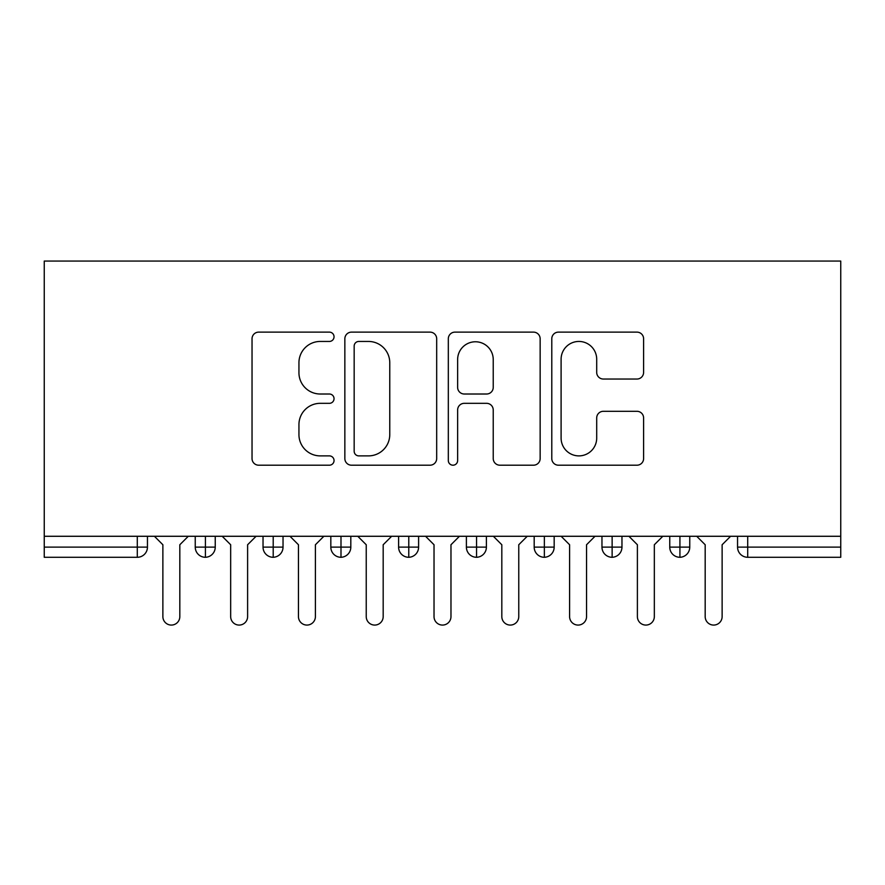 <?xml version="1.0" encoding="UTF-8"?>
<svg xmlns="http://www.w3.org/2000/svg" width="885" height="885" viewBox="0 0 885 885"><rect width="100%" height="100%" fill="white"/><g stroke="black" fill="none" stroke-linecap="round" stroke-linejoin="round"><path stroke-width="1.33" d="M334.043 336.787A4.657 4.657 0 0 0 329.386 332.129L258.685 332.129A6.649 6.649 0 0 0 252.037 338.778L252.037 458.552A6.649 6.649 0 0 0 258.685 465.2L329.386 465.2A4.657 4.657 0 0 0 334.043 460.543A4.657 4.657 0 0 0 329.386 455.886L320.237 455.886A21.295 21.295 0 0 1 298.942 434.601L298.942 424.612A21.295 21.295 0 0 1 320.237 403.328L329.386 403.328A4.657 4.657 0 0 0 334.043 398.67A4.657 4.657 0 0 0 329.386 394.013L320.237 394.013A21.295 21.295 0 0 1 298.942 372.718L298.942 362.739A21.295 21.295 0 0 1 320.237 341.444L329.386 341.444A4.657 4.657 0 0 0 334.043 336.787M636.957 379.034A6.649 6.649 0 0 0 643.605 372.386L643.605 338.778A6.649 6.649 0 0 0 636.957 332.129L558.446 332.129A6.649 6.649 0 0 0 551.786 338.778L551.786 458.552A6.649 6.649 0 0 0 558.446 465.2L636.957 465.2A6.649 6.649 0 0 0 643.605 458.552L643.605 417.963A6.649 6.649 0 0 0 636.957 411.304L603.36 411.304A6.649 6.649 0 0 0 596.7 417.963L596.7 438.086A17.8 17.8 0 0 1 578.901 455.886A17.8 17.8 0 0 1 561.101 438.086L561.101 359.244A17.8 17.8 0 0 1 578.901 341.444A17.8 17.8 0 0 1 596.7 359.244L596.7 372.386A6.649 6.649 0 0 0 603.36 379.034L636.957 379.034M44.25 536.277L44.25 261.064L840.75 261.064L840.75 536.277L44.25 536.277L44.25 547.118L137.286 547.118L137.286 536.277M436.681 338.778A6.649 6.649 0 0 0 430.022 332.129L351.511 332.129A6.649 6.649 0 0 0 344.851 338.778L344.851 458.552A6.649 6.649 0 0 0 351.511 465.2L430.022 465.2A6.649 6.649 0 0 0 436.681 458.552L436.681 338.778M454.978 332.129L533.489 332.129A6.649 6.649 0 0 1 540.149 338.778L540.149 458.552A6.649 6.649 0 0 1 533.489 465.2L499.892 465.2A6.649 6.649 0 0 1 493.233 458.552L493.233 409.976A6.649 6.649 0 0 0 486.584 403.328L464.293 403.328A6.649 6.649 0 0 0 457.633 409.976L457.633 460.543A4.657 4.657 0 0 1 452.976 465.2A4.657 4.657 0 0 1 448.319 460.543L448.319 338.778A6.649 6.649 0 0 1 454.978 332.129M147.452 536.277L147.452 547.118A10.166 10.166 0 0 1 137.286 557.284L44.25 557.284L44.25 547.118M840.75 557.284L747.714 557.284A10.166 10.166 0 0 1 737.548 547.118L737.548 536.277L737.548 547.118A10.166 10.166 0 0 0 747.714 557.284L747.714 547.118L840.75 547.118L840.75 557.284M840.75 536.277L840.75 547.118M205.42 557.284A10.166 10.166 0 0 1 195.242 547.118L195.242 536.277L195.242 547.118A10.166 10.166 0 0 0 205.42 557.284A10.166 10.166 0 0 0 215.243 547.129L215.243 547.129A10.166 10.166 0 0 1 205.42 557.284L205.42 547.118L215.243 547.118L215.243 536.277L215.243 547.118M205.42 536.277L205.42 547.118L195.242 547.118M137.286 557.284A10.166 10.166 0 0 0 147.452 547.118A10.166 10.166 0 0 1 137.286 557.284L137.286 547.118L147.452 547.118M273.2 536.277L273.2 547.118L263.033 547.118L263.033 536.277L263.033 547.118A10.166 10.166 0 0 0 273.2 557.284A10.166 10.166 0 0 0 283.034 547.129L283.034 547.129A10.166 10.166 0 0 1 273.2 557.284A10.166 10.166 0 0 1 263.033 547.118A10.166 10.166 0 0 0 273.2 557.284L273.2 547.118L283.034 547.118L283.034 536.277L283.034 547.118M340.99 536.277L340.99 547.118L330.824 547.118L330.824 536.277L330.824 547.118A10.166 10.166 0 0 0 340.99 557.284A10.166 10.166 0 0 0 350.814 547.129L350.814 547.129A10.166 10.166 0 0 1 340.99 557.284A10.166 10.166 0 0 1 330.824 547.118A10.166 10.166 0 0 0 340.99 557.284L340.99 547.118L350.814 547.118L350.814 536.277L350.814 547.118M408.77 536.277L408.77 547.118L398.604 547.118L398.604 536.277L398.604 547.118A10.166 10.166 0 0 0 408.77 557.284A10.166 10.166 0 0 0 418.605 547.129L418.605 547.129A10.166 10.166 0 0 1 408.77 557.284A10.166 10.166 0 0 1 398.604 547.118A10.166 10.166 0 0 0 408.77 557.284L408.77 547.118L418.605 547.118L418.605 536.277M476.561 536.277L476.561 557.284A10.166 10.166 0 0 1 466.395 547.118A10.166 10.166 0 0 0 476.561 557.284A10.166 10.166 0 0 1 466.395 547.118L466.395 536.277M486.396 536.277L486.396 547.129L466.395 547.118M544.352 536.277L544.352 547.118L534.186 547.118L534.186 536.277L534.186 547.118A10.166 10.166 0 0 0 544.352 557.284A10.166 10.166 0 0 0 554.176 547.129L554.176 547.129A10.166 10.166 0 0 1 544.352 557.284A10.166 10.166 0 0 1 534.186 547.118A10.166 10.166 0 0 0 544.352 557.284L544.352 547.118L554.176 547.118L554.176 536.277L554.176 547.118M612.132 557.284A10.166 10.166 0 0 1 601.966 547.118L601.966 536.277L601.966 547.118A10.166 10.166 0 0 0 612.132 557.284A10.166 10.166 0 0 0 621.967 547.129L621.967 536.277L621.967 547.118L612.132 547.118L612.132 557.284A10.166 10.166 0 0 0 621.967 547.129M679.923 536.277L679.923 547.118L669.757 547.118A10.166 10.166 0 0 0 679.923 557.284A10.166 10.166 0 0 1 669.757 547.118L669.757 536.277L669.757 547.118A10.166 10.166 0 0 0 679.923 557.284A10.166 10.166 0 0 0 689.758 547.129L689.758 536.277L689.758 547.118L679.923 547.118L679.923 557.284A10.166 10.166 0 0 0 689.758 547.129M476.561 557.284A10.166 10.166 0 0 0 486.396 547.129A10.166 10.166 0 0 1 476.561 557.284M612.132 536.277L612.132 547.118L601.966 547.118M358.834 341.444A4.657 4.657 0 0 0 354.166 346.101L354.166 451.228A4.657 4.657 0 0 0 358.834 455.886L368.481 455.886A21.295 21.295 0 0 0 389.765 434.601L389.765 362.739A21.295 21.295 0 0 0 368.481 341.444L358.834 341.444M493.233 359.576A17.8 17.8 0 0 0 475.433 341.776A17.8 17.8 0 0 0 457.633 359.576L457.633 387.353A6.649 6.649 0 0 0 464.293 394.013L486.584 394.013A6.649 6.649 0 0 0 493.233 387.353L493.233 359.576M162.873 616.602L162.873 544.751L162.873 616.602A8.474 8.474 0 0 0 171.347 625.075A8.474 8.474 0 0 0 179.821 616.602L179.821 544.751L179.821 616.602M188.295 536.277L179.821 544.751M162.873 544.751L154.399 536.277M230.664 616.602L230.664 544.751L230.664 616.602A8.474 8.474 0 0 0 239.138 625.075A8.474 8.474 0 0 0 247.612 616.602L247.612 544.751L247.612 616.602M298.455 616.602L298.455 544.751L298.455 616.602A8.474 8.474 0 0 0 306.929 625.075A8.474 8.474 0 0 0 315.403 616.602L315.403 544.751L315.403 616.602M366.235 616.602L366.235 544.751L366.235 616.602A8.474 8.474 0 0 0 374.709 625.075A8.474 8.474 0 0 0 383.183 616.602L383.183 544.751L383.183 616.602M434.026 616.602L434.026 544.751L434.026 616.602A8.474 8.474 0 0 0 442.5 625.075A8.474 8.474 0 0 0 450.974 616.602L450.974 544.751L450.974 616.602M256.086 536.277L247.612 544.751M230.664 544.751L222.19 536.277M323.877 536.277L315.403 544.751M298.455 544.751L289.981 536.277M391.657 536.277L383.183 544.751M366.235 544.751L357.761 536.277M459.448 536.277L450.974 544.751M434.026 544.751L425.552 536.277M501.817 616.602L501.817 544.751L501.817 616.602A8.474 8.474 0 0 0 510.291 625.075A8.474 8.474 0 0 0 518.765 616.602L518.765 544.751L518.765 616.602M527.239 536.277L518.765 544.751M501.817 544.751L493.343 536.277M569.597 616.602L569.597 544.751L569.597 616.602A8.474 8.474 0 0 0 578.071 625.075A8.474 8.474 0 0 0 586.545 616.602L586.545 544.751L586.545 616.602M637.388 616.602L637.388 544.751L637.388 616.602A8.474 8.474 0 0 0 645.862 625.075A8.474 8.474 0 0 0 654.336 616.602L654.336 544.751L654.336 616.602M705.179 616.602L705.179 544.751L705.179 616.602A8.474 8.474 0 0 0 713.653 625.075A8.474 8.474 0 0 0 722.127 616.602L722.127 544.751L722.127 616.602M595.019 536.277L586.545 544.751M569.597 544.751L561.123 536.277M662.81 536.277L654.336 544.751M637.388 544.751L628.914 536.277M730.601 536.277L722.127 544.751M705.179 544.751L696.705 536.277M747.714 536.277L747.714 547.118L737.548 547.118A10.166 10.166 0 0 0 747.714 557.284"/></g></svg>
